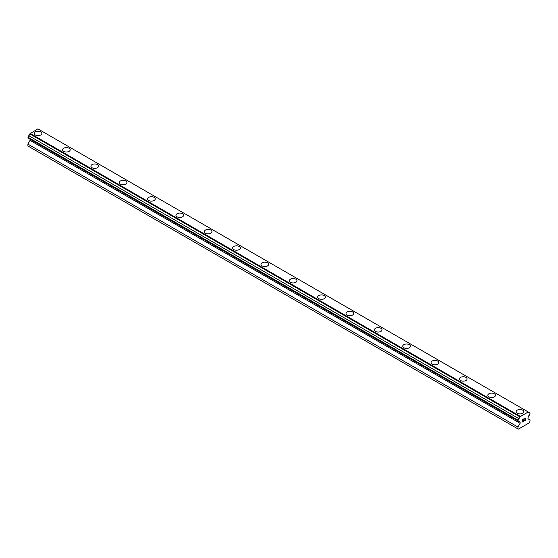 <?xml version="1.0" encoding="UTF-8"?>
<svg xmlns="http://www.w3.org/2000/svg" width="558" height="558" viewBox="0 0 558 558"><rect width="100%" height="100%" fill="white"/><g stroke="black" fill="none" stroke-linecap="round" stroke-linejoin="round"><path stroke-width="0.84" d="M40.727 131.883A3.815 2.204 180 0 1 41.843 133.439A3.815 2.204 180 0 1 39.485 135.475A3.815 2.204 180 0 1 35.328 134.994A3.815 2.204 180 0 1 34.205 133.439A3.815 2.204 180 0 1 36.563 131.402A3.815 2.204 180 0 1 40.727 131.883M34.205 133.439A3.815 2.204 180 0 1 36.563 131.402A3.815 2.204 180 0 1 40.727 131.876A3.815 2.204 180 0 1 41.843 133.439M62.559 149.809A3.815 2.204 180 0 1 64.916 147.772A3.815 2.204 180 0 1 69.073 148.247A3.815 2.204 180 0 1 70.196 149.809M69.073 148.247A3.815 2.204 180 0 1 70.196 149.802A3.815 2.204 180 0 1 67.839 151.839A3.815 2.204 180 0 1 63.675 151.364A3.815 2.204 180 0 1 62.559 149.802A3.815 2.204 180 0 1 64.916 147.765A3.815 2.204 180 0 1 69.073 148.247M90.905 166.172A3.815 2.204 180 0 1 93.263 164.136A3.815 2.204 180 0 1 97.427 164.61A3.815 2.204 180 0 1 98.543 166.172A3.815 2.204 180 0 1 96.185 168.209A3.815 2.204 180 0 1 92.028 167.728A3.815 2.204 180 0 1 90.905 166.172A3.815 2.204 180 0 1 93.263 164.136A3.815 2.204 180 0 1 97.427 164.617A3.815 2.204 180 0 1 98.543 166.172M119.259 182.543A3.815 2.204 180 0 1 121.616 180.506A3.815 2.204 180 0 1 125.773 180.98A3.815 2.204 180 0 1 126.896 182.543A3.815 2.204 180 0 1 124.539 184.579A3.815 2.204 180 0 1 120.375 184.098A3.815 2.204 180 0 1 119.259 182.543A3.815 2.204 180 0 1 121.616 180.506A3.815 2.204 180 0 1 125.773 180.98A3.815 2.204 180 0 1 126.896 182.543M147.605 198.906A3.815 2.204 180 0 1 149.963 196.869A3.815 2.204 180 0 1 154.127 197.351A3.815 2.204 180 0 1 155.243 198.906A3.815 2.204 180 0 1 152.885 200.943A3.815 2.204 180 0 1 148.728 200.468A3.815 2.204 180 0 1 147.605 198.906A3.815 2.204 180 0 1 149.963 196.876A3.815 2.204 180 0 1 154.127 197.351A3.815 2.204 180 0 1 155.243 198.906M175.958 215.276A3.815 2.204 180 0 1 178.316 213.24A3.815 2.204 180 0 1 182.473 213.714A3.815 2.204 180 0 1 183.596 215.276A3.815 2.204 180 0 1 181.238 217.313A3.815 2.204 180 0 1 177.074 216.832A3.815 2.204 180 0 1 175.958 215.276A3.815 2.204 180 0 1 178.316 213.24A3.815 2.204 180 0 1 182.473 213.721A3.815 2.204 180 0 1 183.596 215.276M204.305 231.64A3.815 2.204 180 0 1 206.662 229.603A3.815 2.204 180 0 1 210.826 230.084A3.815 2.204 180 0 1 211.942 231.647A3.815 2.204 180 0 1 209.585 233.676A3.815 2.204 180 0 1 205.428 233.202A3.815 2.204 180 0 1 204.305 231.64A3.815 2.204 180 0 1 206.662 229.61A3.815 2.204 180 0 1 210.826 230.084A3.815 2.204 180 0 1 211.942 231.64M232.658 248.01A3.815 2.204 180 0 1 235.016 245.973A3.815 2.204 180 0 1 239.173 246.455A3.815 2.204 180 0 1 240.296 248.01A3.815 2.204 180 0 1 237.938 250.047A3.815 2.204 180 0 1 233.774 249.572A3.815 2.204 180 0 1 232.658 248.01A3.815 2.204 180 0 1 235.016 245.973A3.815 2.204 180 0 1 239.173 246.455A3.815 2.204 180 0 1 240.296 248.01M261.005 264.38A3.815 2.204 180 0 1 263.362 262.344A3.815 2.204 180 0 1 267.526 262.818A3.815 2.204 180 0 1 268.642 264.38A3.815 2.204 180 0 1 266.285 266.417A3.815 2.204 180 0 1 262.127 265.936A3.815 2.204 180 0 1 261.005 264.38A3.815 2.204 180 0 1 263.362 262.344A3.815 2.204 180 0 1 267.526 262.825A3.815 2.204 180 0 1 268.642 264.38M289.358 280.744A3.815 2.204 180 0 1 291.715 278.707A3.815 2.204 180 0 1 295.873 279.188A3.815 2.204 180 0 1 296.995 280.751A3.815 2.204 180 0 1 294.638 282.78A3.815 2.204 180 0 1 290.474 282.306A3.815 2.204 180 0 1 289.358 280.744A3.815 2.204 180 0 1 291.715 278.714A3.815 2.204 180 0 1 295.873 279.188A3.815 2.204 180 0 1 296.995 280.744M317.704 297.114A3.815 2.204 180 0 1 320.062 295.077A3.815 2.204 180 0 1 324.226 295.552A3.815 2.204 180 0 1 325.342 297.114A3.815 2.204 180 0 1 322.984 299.151A3.815 2.204 180 0 1 318.827 298.669A3.815 2.204 180 0 1 317.704 297.114A3.815 2.204 180 0 1 320.062 295.077A3.815 2.204 180 0 1 324.226 295.559A3.815 2.204 180 0 1 325.342 297.114M346.058 313.484A3.815 2.204 180 0 1 348.415 311.448A3.815 2.204 180 0 1 352.572 311.922A3.815 2.204 180 0 1 353.695 313.484A3.815 2.204 180 0 1 351.338 315.521A3.815 2.204 180 0 1 347.174 315.04A3.815 2.204 180 0 1 346.058 313.484A3.815 2.204 180 0 1 348.415 311.448A3.815 2.204 180 0 1 352.572 311.929A3.815 2.204 180 0 1 353.695 313.484M374.404 329.848A3.815 2.204 180 0 1 376.762 327.811A3.815 2.204 180 0 1 380.926 328.292A3.815 2.204 180 0 1 382.042 329.848A3.815 2.204 180 0 1 379.684 331.884A3.815 2.204 180 0 1 375.527 331.41A3.815 2.204 180 0 1 374.404 329.848A3.815 2.204 180 0 1 376.762 327.818A3.815 2.204 180 0 1 380.926 328.292A3.815 2.204 180 0 1 382.042 329.848M402.757 346.218A3.815 2.204 180 0 1 405.115 344.181A3.815 2.204 180 0 1 409.272 344.656A3.815 2.204 180 0 1 410.395 346.218A3.815 2.204 180 0 1 408.038 348.255A3.815 2.204 180 0 1 403.873 347.774A3.815 2.204 180 0 1 402.757 346.218A3.815 2.204 180 0 1 405.115 344.181A3.815 2.204 180 0 1 409.272 344.663A3.815 2.204 180 0 1 410.395 346.218M431.104 362.581A3.815 2.204 180 0 1 433.461 360.545A3.815 2.204 180 0 1 437.625 361.026A3.815 2.204 180 0 1 438.741 362.588A3.815 2.204 180 0 1 436.384 364.618A3.815 2.204 180 0 1 432.227 364.144A3.815 2.204 180 0 1 431.104 362.581A3.815 2.204 180 0 1 433.468 360.552A3.815 2.204 180 0 1 437.625 361.026A3.815 2.204 180 0 1 438.741 362.581M459.457 378.952A3.815 2.204 180 0 1 461.815 376.915A3.815 2.204 180 0 1 465.972 377.396A3.815 2.204 180 0 1 467.095 378.952A3.815 2.204 180 0 1 464.737 380.988A3.815 2.204 180 0 1 460.573 380.514A3.815 2.204 180 0 1 459.457 378.952A3.815 2.204 180 0 1 461.815 376.915A3.815 2.204 180 0 1 465.972 377.396A3.815 2.204 180 0 1 467.095 378.952M487.804 395.322A3.815 2.204 180 0 1 490.161 393.285A3.815 2.204 180 0 1 494.325 393.76A3.815 2.204 180 0 1 495.441 395.322A3.815 2.204 180 0 1 493.084 397.359A3.815 2.204 180 0 1 488.927 396.877A3.815 2.204 180 0 1 487.804 395.322A3.815 2.204 180 0 1 490.168 393.285A3.815 2.204 180 0 1 494.325 393.767A3.815 2.204 180 0 1 495.441 395.322M516.157 411.685A3.815 2.204 180 0 1 518.515 409.649A3.815 2.204 180 0 1 522.672 410.13A3.815 2.204 180 0 1 523.795 411.692A3.815 2.204 180 0 1 521.437 413.722A3.815 2.204 180 0 1 517.273 413.248A3.815 2.204 180 0 1 516.157 411.685A3.815 2.204 180 0 1 518.515 409.656A3.815 2.204 180 0 1 522.672 410.13A3.815 2.204 180 0 1 523.795 411.685M522.651 419.742L522.651 420.669L522.651 419.735L523.683 419.142L522.651 419.735M522.651 420.669L523.216 420.341M523.216 420.495L522.651 420.823L523.216 420.495M522.651 420.823L522.651 421.75L522.651 420.823M522.651 421.75L523.683 421.157M522.518 421.981L523.683 421.311L522.518 421.981L522.518 419.665L523.683 418.988M524.492 419.107L525.559 418.13M525.566 418.807L525.28 419.407L525.559 418.807M525.28 419.407L524.653 420.593L525.273 419.407M524.653 420.593L525.748 419.965M524.374 420.906L525.748 420.111L524.374 420.913L525.524 418.591L525.259 418.235L524.625 419.03L524.715 418.646L525.434 418.235M519.847 421.967A1.493 0.858 -60 0 0 519.54 421.304A1.493 0.858 -60 0 0 518.814 421.367L517.95 420.871L518.814 418.626A1.486 0.858 -60 0 0 519.847 416.833L528.203 412.006A1.486 0.858 -60 0 0 528.51 412.669A1.486 0.858 -60 0 0 529.235 412.606L530.1 413.108L529.235 415.347A1.493 0.858 -60 0 0 528.203 417.147L527.938 418.779L530.1 420.028L529.695 422.601L518.354 429.144L517.95 428.914L517.95 427.044L520.112 423.299L520.112 422.057L29.797 139.04M30.062 139.186L30.062 140.372L27.9 144.117L27.9 145.987L517.95 428.914M28.765 138.44L518.814 421.367M527.91 411.783L37.86 128.856L29.797 133.899A1.486 0.858 -60 0 1 28.765 135.692L27.9 137.938L517.95 420.871M529.235 412.606L528.203 412.006M520.14 416.268L30.09 133.341M519.847 416.833L29.797 133.899M518.814 418.626L28.765 135.692M517.95 420.118L27.9 137.191M520.112 423.299L30.062 140.372M517.95 427.044L27.9 144.117"/></g></svg>
